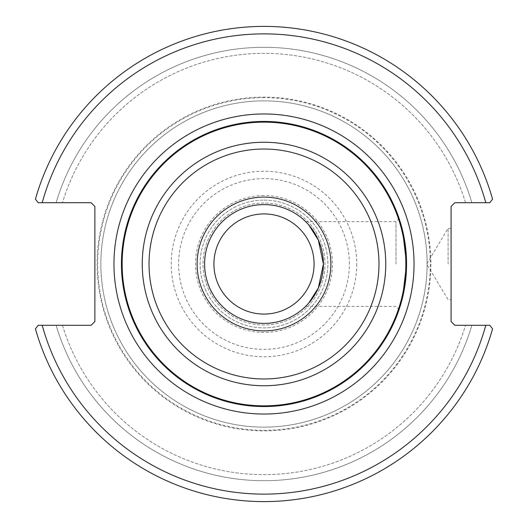 <?xml version="1.0" encoding="UTF-8"?>
<svg xmlns="http://www.w3.org/2000/svg" width="528" height="528" viewBox="0 0 528 528"><rect width="100%" height="100%" fill="white"/><g stroke="black" fill="none" stroke-linecap="round" stroke-linejoin="round"><path stroke-width="0.4" stroke-dasharray="2.64 1.98" d="M405.319 282.764L406.56 264L405.319 245.236M395.967 264L395.967 221.615L395.967 264M308.768 224.961L305.613 221.615L308.768 224.961M308.768 303.039L305.613 306.385L308.768 303.039M264 204.6A59.4 59.4 0 0 1 315.44 293.7A59.4 59.4 0 0 1 212.56 293.7A59.4 59.4 0 0 1 264 204.6M121.44 264A142.56 142.56 0 0 1 264 121.44A142.56 142.56 0 0 1 406.56 264A142.56 142.56 0 0 1 264 406.56A142.56 142.56 0 0 1 121.44 264A142.56 142.56 0 0 1 264 121.44A142.56 142.56 0 0 1 406.56 264A142.56 142.56 0 0 1 264 406.56A142.56 142.56 0 0 1 121.44 264M213.913 264A50.087 50.087 0 0 0 289.04 307.375A50.087 50.087 0 0 0 289.04 220.625A50.087 50.087 0 0 0 213.913 264M264 200.112A63.888 63.888 0 0 1 319.328 295.944A63.888 63.888 0 0 1 208.672 295.944A63.888 63.888 0 0 1 264 200.112A63.888 63.888 0 0 1 319.328 295.944A63.888 63.888 0 0 1 208.672 295.944A63.888 63.888 0 0 1 264 200.112M427.139 264A163.139 163.139 0 0 0 264 100.861A163.139 163.139 0 0 0 100.861 264A163.139 163.139 0 0 0 264 427.139A163.139 163.139 0 0 0 427.139 264M485.806 202.712L454.826 202.712L451.084 206.455L451.084 321.545L454.826 325.288L489.819 325.288L492.565 328.898A237.6 237.6 0 0 1 35.435 328.898L38.181 325.288L35.435 328.898L38.181 325.288L91.133 325.288L94.875 321.545L94.875 206.455L91.133 202.712L38.181 202.712L35.435 199.102A237.6 237.6 0 0 1 492.565 199.102L489.819 202.712L485.806 202.712A230.116 230.116 0 0 0 42.194 202.712L38.181 202.712L35.435 199.102L38.181 202.712M264 100.861A163.139 163.139 0 0 0 122.714 345.569A163.139 163.139 0 0 0 405.286 345.569A163.139 163.139 0 0 0 264 100.861M42.194 325.288A230.116 230.116 0 0 0 485.806 325.288L471.867 325.288A216.718 216.718 0 0 1 56.133 325.288L38.181 325.288L56.133 325.288A216.718 216.718 0 0 0 471.867 325.288L489.819 325.288L492.565 328.898L489.819 325.288M471.867 202.712L489.819 202.712L471.867 202.712A216.718 216.718 0 0 0 56.133 202.712L62.456 202.712L56.133 202.712A216.718 216.718 0 0 1 471.867 202.712M492.565 199.102L489.819 202.712L492.565 199.102A237.6 237.6 0 0 0 35.435 199.102A237.6 237.6 0 0 1 492.565 199.102M264 195.525A68.475 68.475 0 0 0 204.699 298.234A68.475 68.475 0 0 0 323.301 298.234A68.475 68.475 0 0 0 264 195.525M264 97.68A166.32 166.32 0 0 0 119.962 347.16A166.32 166.32 0 0 0 408.038 347.16A166.32 166.32 0 0 0 264 97.68M35.435 328.898A237.6 237.6 0 0 0 492.565 328.898A237.6 237.6 0 0 1 35.435 328.898M448.094 264L448.094 228.36L448.094 264M451.084 264L451.084 299.64L451.084 264M62.456 325.288A210.659 210.659 0 0 0 465.544 325.288A210.659 210.659 0 0 1 62.456 325.288M465.544 202.712A210.659 210.659 0 0 0 62.456 202.712A210.659 210.659 0 0 1 465.544 202.712M264 203.009A60.991 60.991 0 0 0 211.18 294.492A60.991 60.991 0 0 0 316.82 294.492A60.991 60.991 0 0 0 264 203.009A60.991 60.991 0 0 0 211.18 294.492A60.991 60.991 0 0 0 316.82 294.492A60.991 60.991 0 0 0 264 203.009M430.881 264A166.881 166.881 0 0 1 180.556 408.52A166.881 166.881 0 0 1 180.556 119.48A166.881 166.881 0 0 1 430.881 264M356.77 264A92.77 92.77 0 0 1 264 356.77A92.77 92.77 0 0 1 171.23 264A92.77 92.77 0 0 1 264 171.23A92.77 92.77 0 0 1 356.77 264M349.364 264A85.364 85.364 0 0 0 221.318 190.073A85.364 85.364 0 0 0 221.318 337.927A85.364 85.364 0 0 0 349.364 264M305.613 306.385L395.967 306.385L399.095 309.52M305.613 221.615L395.967 221.615L399.095 218.48M451.084 228.36L448.094 228.36L426.677 264L448.094 299.64L451.084 299.64"/><path stroke-width="0.79" d="M405.319 245.236L401.267 225.502L399.095 218.48L402.653 230.855L406.56 264L402.653 297.145L399.095 309.52L401.267 302.498L405.319 282.764M323.4 264L318.351 240.055L308.768 224.961L318.351 240.055L323.4 264L318.351 287.945L308.768 303.039L318.351 287.945L323.4 264M204.6 264A59.4 59.4 0 0 1 264 204.6A59.4 59.4 0 0 1 323.4 264A59.4 59.4 0 0 1 264 323.4A59.4 59.4 0 0 1 204.6 264M121.44 264A142.56 142.56 0 0 0 264 406.56A142.56 142.56 0 0 0 406.56 264A142.56 142.56 0 0 0 264 121.44A142.56 142.56 0 0 0 121.44 264M489.819 325.288L454.826 325.288L451.084 321.545L451.084 206.455L454.826 202.712L489.819 202.712L492.565 199.102A237.6 237.6 0 0 0 35.435 199.102L38.181 202.712L91.133 202.712L94.875 206.455L94.875 321.545L91.133 325.288L38.181 325.288L35.435 328.898A237.6 237.6 0 0 0 492.565 328.898L489.819 325.288L485.806 325.288A230.116 230.116 0 0 1 42.194 325.288M213.913 264A50.087 50.087 0 0 1 289.04 220.625A50.087 50.087 0 0 1 289.04 307.375A50.087 50.087 0 0 1 213.913 264M38.181 202.712L42.194 202.712A230.116 230.116 0 0 1 485.806 202.712M197.116 264A66.884 66.884 0 0 0 297.442 321.922A66.884 66.884 0 0 0 297.442 206.078A66.884 66.884 0 0 0 197.116 264M149.035 264A114.965 114.965 0 0 1 321.486 164.432A114.965 114.965 0 0 1 321.486 363.568A114.965 114.965 0 0 1 149.035 264M142.25 264A121.75 121.75 0 0 0 264 385.75A121.75 121.75 0 0 0 385.75 264A121.75 121.75 0 0 0 264 142.25A121.75 121.75 0 0 0 142.25 264M264 122.14A141.86 141.86 0 0 1 405.86 264A141.86 141.86 0 0 1 264 405.86A141.86 141.86 0 0 1 122.14 264A141.86 141.86 0 0 1 264 122.14M113.956 264A150.044 150.044 0 0 0 339.022 393.941A150.044 150.044 0 0 0 339.022 134.059A150.044 150.044 0 0 0 113.956 264"/></g></svg>
